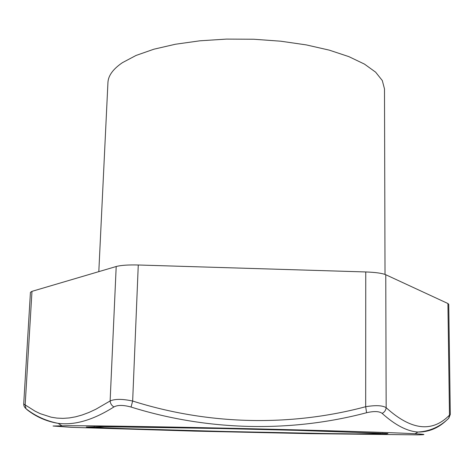 <?xml version="1.0" encoding="UTF-8"?>
<svg xmlns="http://www.w3.org/2000/svg" width="474" height="474" viewBox="0 0 474 474"><rect width="100%" height="100%" fill="white"/><g stroke="black" fill="none" stroke-linecap="round" stroke-linejoin="round"><path stroke-width="0.71" d="M23.706 404.008L25.163 404.915L31.977 291.35L30.437 292.345L23.706 404.008L23.919 405.78L24.719 407.35L26.017 408.736L25.163 404.915L35.064 411.165L40.266 413.678L51.239 417.209L57.028 418.109L63.024 418.37L69.245 417.944L75.662 416.806L82.233 414.969L88.964 412.445L95.855 409.246L110.122 400.963C110.406 403.593 111.674 405.584 113.926 406.935C93.265 420.011 74.667 425.48 58.13 423.347L58.13 423.347C46.784 421.499 36.534 417.043 27.374 409.969L26.313 408.955M116.201 266.512L110.122 400.963C114.975 398.841 122.488 398.865 132.655 401.034C208.163 424.982 290.23 426.884 365.679 406.716C375.698 405.063 382.524 405.389 386.162 407.693C411.118 430.339 432.217 432.821 449.476 415.141L450.3 414.406L448.742 304.296L447.912 303.514L385.765 274.73C382.198 273.243 375.532 272.319 365.756 271.952L138.272 264.996C128.235 264.753 120.882 265.256 116.201 266.512L31.977 291.35M68.487 425.711L53.058 426.019L71.082 427.317L194.944 431.133L310.458 433.657L417.523 434.859C426.813 434.735 425.984 434.368 415.023 433.751C394.481 432.62 327.676 430.528 248.897 428.697C170.148 426.861 96.198 425.688 68.487 425.711M446.881 419.982C438.426 428.117 428.774 432.134 417.926 432.039C407.03 431.287 395.103 425.077 382.151 413.399C379.33 411.231 374.14 411.005 366.586 412.724C290.953 432.762 207.736 431.067 131.043 407.042C123.388 404.932 117.682 404.897 113.926 406.935M447.912 303.514L449.476 415.141L448.765 418.246L450.3 414.406M385.765 274.73L386.162 407.693C385.836 410.277 384.497 412.179 382.151 413.399M365.756 271.952L365.679 406.716L366.586 412.724M138.272 264.996L132.655 401.034L131.043 407.042M27.374 409.969L26.017 408.736C35.42 416.113 46.126 420.983 58.13 423.347L61.786 425.735M98.811 271.638L107.936 82.624C108.22 75.704 113.049 69.05 122.416 62.669L136.044 55.452L153.884 49.207L175.421 44.242L199.915 40.805L226.388 39.105L253.732 39.235L280.75 41.202L306.281 44.9L329.276 50.137L348.876 56.637L364.453 64.097L375.639 72.172L382.299 80.539L384.491 88.899L385.018 274.428M100.903 426.653L86.292 427.009L102.212 428.004L251.801 432.235L355.767 434.048L385.172 434.148L387.945 433.538L297.642 430.368L220.41 428.508L100.903 426.653M415.023 433.751L417.926 432.039C429.77 431.358 440.05 426.76 448.765 418.246M94.083 426.665L104.227 427.767L136.228 429.112L204.685 431.073L329.714 433.609L355.565 433.888L378.53 433.669L382.714 433.218"/></g></svg>
